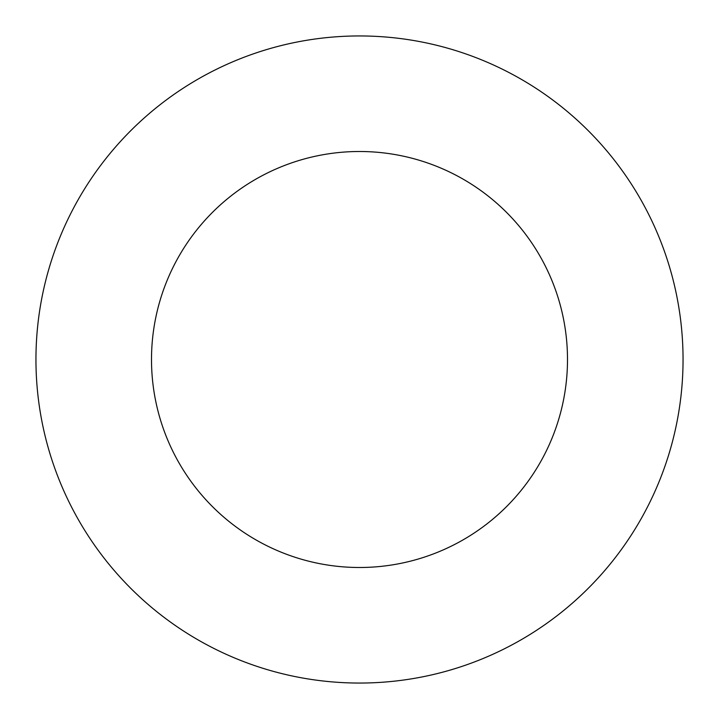<?xml version="1.0" encoding="UTF-8"?>
<svg xmlns="http://www.w3.org/2000/svg" width="719" height="719" viewBox="0 0 719 719"><rect width="100%" height="100%" fill="white"/><g stroke="black" fill="none" stroke-linecap="round" stroke-linejoin="round"><path stroke-width="1.08" d="M567.498 359.5A207.998 207.998 0 0 0 359.5 151.502A207.998 207.998 0 0 0 151.502 359.5A207.998 207.998 0 0 0 359.5 567.498A207.998 207.998 0 0 0 567.498 359.5M683.05 359.5A323.55 323.55 0 0 0 359.5 35.95A323.55 323.55 0 0 0 35.95 359.5A323.55 323.55 0 0 0 359.5 683.05A323.55 323.55 0 0 0 683.05 359.5"/></g></svg>
